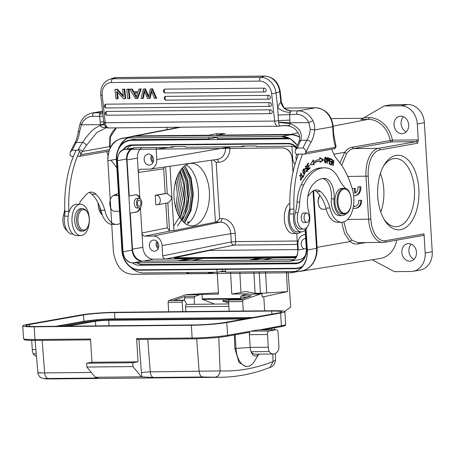 <?xml version="1.0" encoding="UTF-8"?>
<svg xmlns="http://www.w3.org/2000/svg" width="455" height="455" viewBox="0 0 455 455"><rect width="100%" height="100%" fill="white"/><g stroke="black" fill="none" stroke-linecap="round" stroke-linejoin="round"><path stroke-width="0.68" d="M228.592 301.443A8.645 0.603 -3.2 0 1 226.698 301.489A8.645 0.603 176.8 0 1 222.842 301.176L223.405 300.112M234.342 334.948L234.877 348.502L239.023 362.453L245.586 366.417L247.139 366.4A19.849 11.011 89.4 0 0 254.43 361.276L258.758 354.144M235.167 334.8L236.003 348.49A19.849 11.011 89.4 0 0 247.139 366.4M80.848 314.979L27.004 324.512A25.611 1.962 -3.5 0 0 22.75 325.865A25.611 1.962 -3.5 0 0 34.193 326.804L191.362 325.268A25.611 1.962 -3.5 0 0 226.795 322.561L280.638 313.029A25.611 1.962 -3.5 0 0 284.893 311.675A25.611 1.962 -3.5 0 0 273.449 310.737L116.281 312.272A25.611 1.962 -3.5 0 0 80.848 314.979M186.908 304.389A2.212 1.228 89.4 0 0 186.766 304.372A2.212 1.228 89.4 0 0 185.566 306.801L185.862 311.595M34.193 326.804L34.972 339.549A25.611 1.962 176.5 0 1 23.529 338.611L24.246 339.629C25.469 339.669 21.88 340.306 35.513 340.414L90.568 339.874L35.558 340.408A0.961 0.535 -90.6 0 1 35.513 340.414A0.961 0.535 -90.6 0 1 34.972 339.549L90.517 339.003L91.938 362.265L86.643 363.204L86.877 367.026L95.237 377.263L141.323 376.808A415.756 230.605 -90.6 0 0 142.153 376.916L153.676 377.474L202.56 376.996L220.538 377.275C237.254 377.098 253.765 373.8 270.082 367.384L270.094 367.373C272.869 366.906 274.689 364.5 275.559 360.155L275.559 360.138M95.237 377.263A415.756 230.605 89.4 0 0 96.068 377.366C98.041 377.667 98.331 377.889 96.932 378.031L97.768 377.735M51.62 378.924L45.773 378.85C43.35 378.708 44.112 378.594 48.054 378.503L96.932 378.031A6.404 3.549 89.4 0 1 95.408 377.28M51.631 378.924L45.534 378.85L41.138 377.883C40.489 378.281 37.293 373.561 37.924 372.878L35.081 340.42M40.484 372.668C35.029 373.009 38.538 372.918 44.636 372.901C45.056 376.194 46.194 378.065 48.054 378.509M192.63 338.873L137.188 339.419A0.961 0.535 -90.6 0 1 137.137 339.419A0.961 0.535 -90.6 0 1 136.602 338.554L138.024 361.816L132.729 362.749L132.962 366.576L141.323 376.808M86.877 367.026L132.962 366.576M83.51 314.957L29.666 324.483A22.409 1.718 -3.5 0 0 25.946 325.672A22.409 1.718 -3.5 0 0 35.956 326.491L193.13 324.955A22.409 1.718 -3.5 0 0 224.133 322.584L277.977 313.057A22.409 1.718 -3.5 0 0 281.696 311.868A22.409 1.718 -3.5 0 0 271.686 311.049L114.512 312.585A22.409 1.718 -3.5 0 0 83.51 314.957L83.896 321.327L55.828 326.298M269.161 351.544A9.606 5.329 -90.6 0 1 268.291 347.228L267.512 334.488L249.397 334.664A3.202 1.774 -90.6 0 1 250.967 331.166L258.025 329.915A3.202 1.774 -90.6 0 1 258.19 329.898L276.304 329.721A3.202 1.774 89.4 0 1 278.102 332.611L278.881 345.356A9.606 5.329 -90.6 0 1 278.551 349.884A12.808 7.104 -90.6 0 1 273.398 354.001A12.808 7.104 -90.6 0 1 269.161 351.544L251.046 351.721A9.606 5.329 89.4 0 1 250.176 347.41L249.203 331.473L247.929 332.531L227.051 336.228M250.967 331.166L269.081 330.984A3.202 1.774 89.4 0 0 267.512 334.488M259.811 329.881L281.418 325.774L280.638 313.029M276.304 329.721A3.202 1.774 89.4 0 0 276.139 329.738L269.081 330.984M258.724 354.144A9.606 5.329 -90.6 0 1 251.046 351.721A12.808 7.104 89.4 0 0 255.283 354.178L273.398 354.001M91.938 362.265L138.024 361.816M86.643 363.204L132.729 362.749M91.267 320.343A22.409 1.718 -3.5 0 0 83.896 321.327M247.787 318.398L111.822 319.728A15.208 1.166 -3.5 0 0 90.784 321.332L63.154 326.224M67.818 326.178L95.448 321.287A9.6 0.739 -3.5 0 1 108.734 320.274L244.699 318.944M153.676 377.474A6.404 3.549 -90.6 0 1 150.258 371.872L220.112 370.91C237.914 371.542 255.568 368.413 273.068 361.537L275.559 360.155L275.326 353.501M36.258 353.819L33.141 353.853A9.606 5.329 -90.6 0 1 32.271 349.537L31.708 340.408M36.463 356.208A12.808 7.104 -90.6 0 1 33.141 353.853M125.631 137.939C115.746 138.997 108.307 143.416 107.846 160.751L113.42 251.877C115.94 266.681 122.679 274.16 133.633 274.314L289.824 272.79A22.733 18.831 -100 0 0 292.4 272.551A22.733 18.831 -100 0 0 307.352 249.983L316.532 248.356A22.733 18.831 80 0 1 301.58 270.924L292.4 272.551M289.505 272.79C301.779 271.243 307.728 263.638 307.352 249.983L306.067 228.939M297.365 145.412L290.557 138.877L281.48 136.415L290.66 134.794A22.733 18.831 80 0 1 299.646 137.319M297.314 145.532A22.733 18.831 -100 0 0 281.48 136.415L125.375 137.945A22.733 18.831 -100 0 0 122.799 138.184A22.733 18.831 -100 0 0 107.846 160.751L116.361 159.244M132.752 148.233A11.204 9.282 -100 0 0 126.615 159.028L117.435 160.655L123.009 251.78L132.189 250.159A11.204 9.282 -100 0 0 142.193 261.221L293.748 259.737M132.968 262.842C127.48 262.819 124.164 259.134 123.009 251.786A11.204 9.282 80 0 0 132.968 262.842L289.118 261.318L291.627 260.874M306.266 248.566L297.763 250.074C298.053 256.796 295.176 260.544 289.13 261.318A11.204 9.282 80 0 0 290.392 261.198A11.204 9.282 80 0 0 297.763 250.074L296.745 233.5M293.003 172.291L292.19 158.949C291.422 151.998 288.089 148.307 282.191 147.886L126.081 149.411L135.254 147.79A11.204 9.282 -100 0 0 133.986 147.903L125.352 149.433M117.435 160.655A11.204 9.282 80 0 1 124.806 149.53A11.204 9.282 80 0 1 126.069 149.411L126.075 149.411C120.774 149.166 117.902 152.914 117.435 160.655L117.435 160.672M282.191 147.886A11.204 9.282 80 0 1 292.19 158.949M302.001 266.988A19.849 16.448 80 0 1 297.758 268.49A19.849 16.448 80 0 1 295.505 268.7L298.685 268.137L297.251 268.154M298.685 268.137A19.849 16.448 -100 0 0 299.327 268.114M297.758 268.49L300.931 267.927A19.849 16.448 -100 0 0 301.164 267.887M134.873 139.344A19.849 16.448 -100 0 0 132.621 139.548L129.447 140.112A19.849 16.448 80 0 1 131.694 139.907L134.873 139.344M131.051 139.93A19.849 16.448 -100 0 0 129.442 140.527M118.363 149.103A22.733 18.831 80 0 1 127.804 137.916M122.799 138.184L131.978 136.557A22.733 18.831 80 0 1 134.555 136.318L290.66 134.794M313.017 190.941L316.532 248.356M126.615 159.028L132.189 250.159M126.894 149.16A14.406 11.938 80 0 1 132.007 145.321M296.364 147.665A14.406 11.938 -100 0 0 287.867 143.797L132.03 145.321A14.406 11.938 -100 0 0 130.392 145.475L133.571 144.912A14.406 11.938 80 0 1 133.787 144.872M298.372 262.723A14.406 11.938 80 0 1 298.349 262.723L295.176 263.286A14.406 11.938 -100 0 0 296.808 263.132A14.406 11.938 -100 0 0 306.283 248.828L305.134 230.054M291.376 261.028L299.572 259.577A11.204 9.282 -100 0 0 305.379 255.346M295.505 268.7L139.668 270.224A19.849 16.448 80 0 1 121.94 250.631L116.389 159.819A19.849 16.448 80 0 1 129.447 140.112M130.392 145.475A14.406 11.938 -100 0 0 123.709 149.74M230.548 272.09L231.783 294.032L240.968 292.548L239.813 271.999M264.628 310.822L263.832 296.723L262.222 296.978L262.046 293.788L257.706 293.771L245.865 291.558L240.957 292.349M230.509 299.697A1.598 0.887 89.4 0 0 230.349 299.669A1.598 0.887 89.4 0 0 230.185 299.697L240.126 299.583L251.291 295.75L241.434 295.841L246.223 294.203L260.34 294.066L243.419 299.868A1.598 0.887 89.4 0 0 242.708 301.58L243.243 311.032M240.678 299.39L240.723 297.325A1.598 0.887 -90.6 0 1 241.434 295.841M229.127 311.169L228.592 301.716A1.598 0.887 -90.6 0 1 229.297 300.004L230.185 299.697M262.046 293.788L260.34 294.066M284.625 311.413L290.745 307.062L288.066 271.533M218.383 292.798L187.454 294.522L185.754 294.795L199.87 294.658L195.081 296.296A1.598 0.887 89.4 0 0 194.37 297.775L194.228 304.304M184.463 300.351L184.514 297.871A1.598 0.887 -90.6 0 1 185.225 296.393L173.981 300.249A1.598 0.887 -90.6 0 1 174.14 300.22A1.598 0.887 -90.6 0 1 174.299 300.243M186.459 304.446L186.436 304.264A5.124 2.844 89.4 0 0 186.425 304.196A2.73 1.513 89.4 0 0 185.987 302.871L184.611 300.562A1.598 0.887 89.4 0 0 183.996 300.124A1.598 0.887 89.4 0 0 183.837 300.152L182.95 300.454A1.598 0.887 89.4 0 0 182.239 302.171L182.774 311.624M182.95 300.454L168.828 300.596A1.598 0.887 -90.6 0 0 168.123 302.308L168.651 311.76M168.828 300.596L185.754 294.795M214.652 304.099L202.481 299.396A0.643 0.353 -90.6 0 1 202.196 298.827L201.946 294.322L199.87 294.658M286.4 271.544L287.526 291.615L266.721 292.986A9.123 0.631 176.8 0 1 260.431 293.236L255.101 293.287L253.896 271.863M263.832 296.723L287.526 291.615M231.783 294.032L248.299 293.867L246.223 294.203M228.66 302.911L223.615 301.409M222.973 300.931L222.853 300.647L229.974 299.771M225.561 271.754L219.6 271.817M201.946 294.322L218.463 294.158L217.228 272.198M289.937 208.413A15.686 8.702 89.4 0 0 289.243 224.872A15.686 8.702 89.4 0 0 297.121 233.5A15.686 8.702 89.4 0 0 297.507 233.478A15.686 8.702 89.4 0 0 300.931 231.862M297.121 233.5L293.122 233.54A15.686 8.702 -90.6 0 1 284.432 220.681A15.686 8.702 -90.6 0 1 289.824 203.157M64.781 209.101A32.015 17.756 -90.6 0 1 63.529 215.073L64.718 215.061M101.607 213.059A14.406 7.991 -90.6 0 1 99.776 206.94M67.186 230.793A11.204 6.216 -90.6 0 1 63.529 215.073M116.799 195.542A14.406 7.991 89.4 0 0 116.406 194.569M307.95 221.881A4.721 2.622 89.4 0 0 309.218 216.557A4.721 2.622 89.4 0 0 306.642 212.997A4.721 2.622 89.4 0 0 305.424 213.554A4.721 2.622 89.4 0 0 304.156 218.878A4.721 2.622 89.4 0 0 306.733 222.438A4.721 2.622 89.4 0 0 307.95 221.881M89.038 222.859A10.243 5.682 89.4 0 0 87.292 212.201A10.243 5.682 89.4 0 0 78.124 216.893A10.243 5.682 89.4 0 0 80.592 228.524A10.243 5.682 89.4 0 0 87.445 227.477A10.243 5.682 89.4 0 0 89.038 222.859M87.292 212.201L86.842 211.49A11.204 6.216 89.4 0 0 82.674 208.68A11.204 6.216 89.4 0 0 76.815 216.62A11.204 6.216 89.4 0 0 82.89 231.089A11.204 6.216 89.4 0 0 87.007 228.194L87.445 227.477M82.89 231.089L81.024 231.106A11.204 6.216 -90.6 0 1 74.95 216.637A11.204 6.216 -90.6 0 1 80.808 208.697L82.674 208.68M106.845 127.497L97.012 132.377L86.348 145.463L82.275 151.469A3.202 1.729 -155.3 0 0 78.237 149.433A87.406 48.48 89.4 0 0 77.879 150.218C79.494 150.4 80.472 151.902 80.819 154.723L79.585 156.344L77.447 156.23M73.386 156.406L71.333 156.423L69.899 154.831L70.36 151.873L72.288 150.275L77.879 150.218M298.497 154.205L296.427 154.222L294.999 152.63L295.46 149.672L297.388 148.074L302.979 148.017C304.6 148.211 305.578 149.712 305.919 152.522L304.685 154.143L298.554 154.074A83.242 46.171 89.4 0 0 289.971 209.209A16.01 8.878 -90.6 0 1 289.681 214.026A14.088 7.815 89.4 0 0 297.371 231.896L301.364 231.857A14.088 7.815 -90.6 0 1 293.674 213.987A16.01 8.878 89.4 0 0 293.964 209.169A83.242 46.171 -90.6 0 1 302.547 154.035M333.976 148.739L304.691 154.143M109.234 151.094L79.591 156.344M304.714 154.137L305.919 152.522M296.222 147.983A3.202 1.729 24.7 0 1 297.746 147.289L300.749 140.276C301.921 135.272 300.994 131.398 297.979 128.646C297.104 127.332 292.155 124.044 289.818 123.68L289.88 120.12L278.454 120.626L277.641 107.551A12.808 7.104 -90.6 0 1 280.599 102.654L280.803 101.829L281.389 102.119L283.806 107.477L286.553 109.553L288.771 110.286L287.128 110.207M336.029 146.703L335.602 147.261M334.334 148.893L335.568 147.289L305.948 152.533A84.203 46.706 -90.6 0 1 310.862 142.506A24.655 13.673 89.4 0 0 314.706 129.937C314.763 125.62 314.155 122.554 312.892 120.74A19.212 15.914 -100 0 0 298.218 110.855L291.166 110.883C291.7 111.56 289.784 111.009 285.41 109.234C283.357 108.074 281.15 103.757 281.383 103.524C281.014 102.142 280.752 101.852 280.599 102.654M302.979 148.017A87.406 48.48 -90.6 0 1 306.954 140.214A21.453 11.898 89.4 0 0 310.304 129.277L314.706 129.937L332.673 126.757A19.212 15.914 -100 0 0 315.52 107.795L298.218 110.855A3.202 1.774 -90.6 0 0 296.649 114.353L277.931 114.996M102.699 112.527L100.828 112.783A3.202 1.774 89.4 0 0 99.491 114.313L100.538 125.529C98.957 125.489 92.348 130.05 92.092 130.659C89.191 133.474 85.984 137.387 82.474 142.409L78.237 149.433M103.114 116.275L92.598 116.349A16.01 13.263 -100 0 0 81.394 124.812L79.614 131.529L78.215 131.859M310.304 129.277L308.877 122.594L312.892 120.74M86.348 145.463C85.568 143.86 84.277 142.842 82.474 142.409L76.264 142.466A3.202 1.939 -150 0 0 74.728 143.188L70.36 151.873M104.258 124.027C105.19 124.13 103.95 124.63 100.538 125.529C100.379 127.036 102.221 127.616 106.06 127.275L106.504 127.263M80.199 123.362L81.388 124.812L100.418 124.63L104.076 123.879M100.06 121.98C103.638 121.855 104.923 121.974 103.928 122.327M79.614 156.338L80.819 154.723M109.592 149.644L80.848 154.734A84.203 46.706 89.4 0 1 82.275 151.469L109.638 146.624L109.814 137.416A22.409 18.57 80 0 1 116.179 127.872M288.208 110.167L291.166 110.883M110.133 148.415A33.619 18.644 -90.6 0 1 109.638 146.624A3.202 1.081 -14.4 0 0 110.076 145.856L110.554 147.585M282.646 125.688L286.457 125.512C289.181 125.785 290.301 125.176 289.818 123.68L278.642 122.321L278.449 120.626A3.202 0.478 173.7 0 1 274.666 121.064A6.404 3.549 89.4 0 0 278.181 126.291A6.404 3.549 89.4 0 0 278.54 126.262A3.202 2.65 80 0 0 278.898 126.228L281.213 125.819M286.877 125.694A3.202 1.752 -85.7 0 1 286.627 125.705C289.954 125.961 292.94 127.224 295.596 129.487L298.736 133.696C299.879 136.523 299.97 139.099 299.009 141.42L300.749 140.276L306.954 140.214A3.202 1.939 30 0 1 310.862 142.506M286.457 125.512L279.723 125.904C279.319 125.58 278.961 124.391 278.642 122.321M285.53 125.648A3.202 1.774 -90.6 0 1 285.365 125.66L286.627 125.705A3.202 1.752 -85.7 0 1 286.11 125.512L279.723 125.904A3.202 2.65 80 0 1 278.898 126.228L108.785 127.946A6.404 3.549 -90.6 0 1 105.241 122.719L102.199 95.237A12.808 10.482 71.3 0 1 111.464 82.548L259.577 81.098A12.808 10.482 71.3 0 1 271.624 93.582L274.666 121.064L105.241 122.719A3.202 0.478 -6.3 0 1 103.803 122.486L100.76 95.004A3.202 0.478 -6.3 0 0 102.199 95.237M284.898 125.552L279.853 125.91M281.184 125.825L280.252 125.91M131.472 89.197L133.133 92.041L137.956 91.995L138.911 89.123L141.226 88.873L137.842 98.36L135.499 98.61L129.732 89.214L132.166 88.964L133.833 91.808L138.03 91.768M129.732 89.214L132.166 88.964M154.404 98.422L155.963 98.411L151.862 88.998L150.298 89.015L148.432 97.342L144.724 89.066L143.251 89.083L141.13 98.553L143.365 98.303L144.593 91.728M143.251 89.083L145.418 88.833L148.683 96.09M150.298 89.015L152.556 88.765L156.662 98.172L155.963 98.411M151.623 91.836L151.691 91.512M150.139 98.234L151.629 91.842L150.935 92.075L149.439 98.473L150.139 98.234M129.3 98.667L127.77 98.684L126.723 89.243L128.953 88.992L129.993 98.434L129.3 98.667L128.253 89.225L128.953 88.992M264.298 88.145A1.922 1.064 89.4 0 0 263.462 90.386A1.922 1.064 -90.6 0 0 264.526 91.95A1.922 1.064 -90.6 0 0 264.713 91.921A1.922 1.575 -108.7 0 0 265.123 91.853A1.922 1.575 -108.7 0 0 266.061 89.772A1.922 1.575 -108.7 0 0 264.298 88.145L165.125 89.112A1.922 1.575 -108.7 0 0 164.721 89.18A1.922 1.922 0 0 0 165.353 92.922A1.922 1.064 -90.6 0 1 164.289 91.353A1.922 1.064 89.4 0 1 165.125 89.112M268.655 95.345A1.922 1.064 89.4 0 0 267.819 97.586A1.922 1.064 -90.6 0 0 268.882 99.156A1.922 1.064 -90.6 0 0 269.07 99.122A1.922 1.575 -108.7 0 0 269.479 99.053A1.922 1.575 -108.7 0 0 270.418 96.972A1.922 1.575 -108.7 0 0 268.655 95.345L165.927 96.352A1.922 1.575 -108.7 0 0 165.518 96.42A1.922 1.922 0 0 0 166.155 100.157A1.922 1.064 -90.6 0 1 165.091 98.593A1.922 1.064 89.4 0 1 165.927 96.352M269.684 102.58A1.922 1.064 89.4 0 0 268.848 104.821A1.922 1.064 -90.6 0 0 269.912 106.39A1.922 1.064 -90.6 0 0 270.105 106.356A1.922 1.575 -108.7 0 0 270.509 106.288A1.922 1.575 -108.7 0 0 271.453 104.206A1.922 1.575 -108.7 0 0 269.684 102.58L106.123 104.178A1.922 1.575 -108.7 0 0 105.714 104.246A1.922 1.922 0 0 0 106.351 107.989A1.922 1.064 -90.6 0 1 105.287 106.419A1.922 1.064 89.4 0 1 106.123 104.178M270.486 109.82A1.922 1.064 89.4 0 0 269.65 112.061A1.922 1.064 -90.6 0 0 270.714 113.631A1.922 1.064 -90.6 0 0 270.907 113.596A1.922 1.575 -108.7 0 0 271.311 113.528A1.922 1.575 -108.7 0 0 272.255 111.447A1.922 1.575 -108.7 0 0 270.486 109.82L106.925 111.418A1.922 1.575 -108.7 0 0 106.516 111.486A1.922 1.922 0 0 0 107.153 115.229A1.922 1.064 -90.6 0 1 106.089 113.659A1.922 1.064 89.4 0 1 106.925 111.418M116.531 89.345L114.961 89.356L116.531 89.345L123.407 96.705L122.588 89.282L124.75 89.032L125.79 98.473L125.097 98.712L124.05 89.271L124.75 89.032M117.47 92.251L118.163 98.547L117.47 98.786L116.651 91.375L123.527 98.724L125.097 98.712M117.225 89.106L123.288 95.59M122.588 89.282L124.05 89.271M117.47 98.786L116.008 98.798L114.961 89.356M138.911 89.123L141.226 88.873M140.527 89.106L137.143 98.593M133.833 91.808L133.133 92.041M136.244 97.603L137.626 93.019L133.713 93.053L136.25 97.603M136.472 96.46L134.543 93.047M154.438 98.502L151.248 90.329L150.929 92.075M143.808 92.428L142.665 98.542M149.439 98.473L147.602 98.49L144.15 90.397L143.803 92.456L144.502 92.217M144.724 89.066L145.418 88.833M151.862 88.998L152.556 88.765M126.723 89.243L128.253 89.225M296.649 114.353A16.01 13.263 -100 0 1 308.877 122.594L289.846 122.776L278.614 122.082M289.88 120.12L289.647 114.421L290.227 112.448C285.114 112.18 280.917 110.548 277.641 107.551L276.031 92.968A3.202 0.478 173.7 0 1 271.624 93.582M80.108 204.238A15.686 8.702 89.4 0 0 71.953 220.339A15.686 8.702 89.4 0 0 80.802 235.593A15.686 8.702 89.4 0 0 81.195 235.571A15.686 8.702 89.4 0 0 89.345 219.469A15.686 8.702 89.4 0 0 80.495 204.215A15.686 8.702 89.4 0 0 80.108 204.238M80.802 235.593L76.81 235.627A15.686 8.702 -90.6 0 1 67.96 220.379A15.686 8.702 -90.6 0 1 76.11 204.272A15.686 8.702 -90.6 0 1 76.503 204.255L80.495 204.215M118.454 193.563A8.002 4.442 89.4 0 0 118.249 193.557A8.002 4.442 89.4 0 0 117.197 193.796L113.414 195.485A8.002 4.442 89.4 0 0 112.3 196.293A7.843 4.351 89.4 0 0 109.934 205.114A7.843 4.351 89.4 0 0 114.245 211.256A7.843 4.351 89.4 0 0 114.398 211.251M331.758 149.354A35.217 19.537 89.4 0 0 337.775 160.217A73.636 40.842 -90.6 0 1 352.591 190.099A22.409 12.433 89.4 0 1 341.677 222.233A22.409 12.433 89.4 0 1 329.949 208.037A35.956 19.94 89.4 0 0 320.457 191.572A17.608 9.765 89.4 0 0 316.253 189.911A17.608 9.765 89.4 0 0 311.089 192.653L307.87 196.367M307.153 227.079A14.088 7.815 -90.6 0 1 301.364 231.857M319.808 159.324A55.55 30.809 89.4 0 0 313.62 161.622L313.307 159.898L310.264 164.818L314.166 164.619L313.899 163.146A53.946 29.922 -90.6 0 1 319.911 160.916L320.007 162.452L323.619 159.864L319.7 157.527L319.808 159.324M308.774 163.624L308.592 163.026L306.88 164.704L308.433 169.772L310.202 168.043L310.02 167.446L308.564 168.868L308.035 167.144L309.343 165.859L309.161 165.267L307.853 166.547L307.375 164.994L308.774 163.624L307.978 163.635L306.88 164.704M300.846 172.98L300.59 173.418L302.797 177.632L304.02 175.55L303.764 175.056L302.797 176.694L300.846 172.98M300.818 175.232L300.152 174.902L301.062 180.277L301.819 176.762L301.5 177.109L301.767 178.224L301.022 179.606L300.152 175.567L300.653 175.823L300.818 175.232L299.925 175.567M327.441 157.794L328.732 158.004L327.464 157.544L326.952 163.226L327.276 163.322L327.481 161.013L328.362 161.252M328.101 161.207C329.295 160.541 329.5 159.466 328.715 157.982M326.718 158.71L325.655 157.094L324.461 159.955L324.54 161.411L325.592 163.049L326.718 158.71L326.366 158.715M304.497 169.124L303.832 168.799L303.172 173.105L304.469 174.401L304.497 169.124L303.701 169.135L303.986 169.482M306.886 168.009L305.692 168.498L306.005 166.581L306.505 167.099L306.778 166.718L305.993 165.916L305.771 169.22L306.346 169.004L305.424 169.078M306.016 170.295L305.76 170.676L306.642 171.598M306.204 171.399C307.495 172.928 308.575 167.758 306.761 168.02M306.238 168.782L306.932 168.737L307.358 170.153L306.659 170.824L306.01 170.301M306.34 168.998L305.55 169.004M331.553 159.108L329.835 158.334L329.09 163.919L330.865 164.721L330.95 164.062L329.494 163.402L329.744 161.502L331.058 162.094L331.149 161.44L329.829 160.848L330.057 159.131L331.462 159.768L331.553 159.108L330.711 159.426M331.467 165.063L332.241 160.769L333.003 165.995L333.987 160.53L333.691 160.353L332.923 164.642L332.474 159.614L332.156 159.421L331.172 164.886L331.467 165.063M331.911 160.774L332.241 160.769M332.122 159.62L332.474 159.614M332.588 164.642L332.923 164.642M333.663 160.535L333.987 160.53M314.257 190.304A17.608 9.765 -90.6 0 1 316.458 191.612L320.457 191.572M341.677 222.233L337.684 222.273A22.409 12.433 -90.6 0 1 325.951 208.077A35.956 19.94 89.4 0 0 316.458 191.612M325.951 208.077L329.949 208.037M100.851 210.267L104.849 210.227A35.956 19.94 89.4 0 0 95.846 194.194L91.847 194.234A35.956 19.94 89.4 0 1 100.851 210.267A22.409 12.433 -90.6 0 0 112.573 224.451L116.571 224.412A22.409 12.433 89.4 0 0 120.274 223.348M289.971 209.209L293.964 209.169M104.843 210.233A22.409 12.433 89.4 0 0 116.571 224.412M89.152 192.482A17.608 9.765 -90.6 0 1 91.847 194.234M76.127 150.235A83.242 46.171 89.4 0 0 64.86 211.387A16.01 8.878 -90.6 0 1 64.576 216.205A14.088 7.815 89.4 0 0 72.265 234.075L72.965 234.069M116.088 194.291A8.002 4.442 -90.6 0 1 117.191 195.542M114.461 211.256A8.002 4.442 89.4 0 0 114.615 211.262A8.002 4.442 89.4 0 0 114.768 211.251M110.969 160.194A35.217 19.537 89.4 0 0 112.669 162.395A73.636 40.842 -90.6 0 1 116.889 167.986M106.658 151.549A35.217 19.537 89.4 0 0 108.097 155.104M68.859 212.804A16.01 8.878 89.4 0 0 68.859 211.347A83.242 46.171 -90.6 0 1 79.625 151.225M95.846 194.194A17.608 9.765 89.4 0 0 91.148 192.09A17.608 9.765 89.4 0 0 85.984 194.831L80.836 200.763A4.8 2.662 89.4 0 0 79.648 204.227M68.859 211.347L64.86 211.387M312.687 160.899L312.818 161.627L313.62 161.622M319.728 158.027L322.817 159.876L323.619 159.864M322.817 159.876L319.973 161.912M313.899 163.146L313.097 163.152A53.946 29.922 89.4 0 1 319.109 160.922L319.911 160.916M313.097 163.152L313.364 164.63L314.166 164.619M313.364 164.63L310.287 164.784M306.971 165L307.375 164.994M307.449 166.553L307.853 166.547L307.54 166.854M308.547 165.87L309.343 165.859M307.631 167.144L308.035 167.144M308.16 168.873L308.564 168.868M309.4 168.049L310.202 168.043M309.4 168.054L308.251 169.18M302.308 176.699L302.797 176.694M303.468 175.556L304.02 175.55M301.051 179.606L300.641 180.146M300.027 179.577L301.022 179.606M327.572 157.839L328.373 157.828M327.947 158.016L328.26 158.494M328.209 160.569L327.884 161.144M327.151 161.019L327.481 161.013M327.196 160.501L328.345 160.564L327.543 160.348L327.725 158.306L328.635 158.624M326.923 158.312L327.725 158.306M328.629 158.647L328.345 160.564M327.543 160.348L327.213 160.348M325.262 157.248L325.638 157.754M325.564 162.395L325.194 162.901M325.12 158.215L325.666 157.754L326.15 161.883L325.592 162.395L324.79 160.024L323.994 160.029M324.802 160.024L325.109 158.204L324.313 158.209M304.514 173.747L304.065 174.282M303.832 169.459L305.271 172.212L304.469 173.753L303.462 172.707L303.019 170.944L303.832 169.459L302.985 169.47M303.525 173.736L304.469 173.753M303.462 172.707L302.666 172.712M303.019 170.944L302.217 170.949M306.278 166.723L306.778 166.718M305.584 166.092L305.914 166.581M305.203 166.587L306.005 166.581M306.448 168.151L306.812 168.737M306.755 170.813L306.255 171.444M329.784 158.681L330.751 159.119M329.727 159.136L330.057 159.131M329.471 161.053L330.307 161.758M329.13 163.607L330.114 164.38M329.494 163.402L329.158 163.408M330.154 164.073L330.95 164.062M329.744 161.502L329.409 161.502M331.149 161.44L330.347 161.451M329.829 160.848L329.5 160.848M344.907 213.913A12.808 7.104 -90.6 0 1 344.253 213.975L342.126 213.992A12.808 7.104 -90.6 0 1 334.897 201.258A12.808 7.104 -90.6 0 1 341.876 188.381L344.003 188.359C353.091 187.386 354.047 213.162 344.981 213.907L344.253 213.975A12.808 7.104 -90.6 0 1 337.024 201.235A12.808 7.104 -90.6 0 1 344.003 188.359M138.963 200.143A3.043 1.689 89.4 0 0 137.461 203.328A3.043 1.689 89.4 0 0 139.173 206.212A3.043 1.689 89.4 0 0 140.834 203.152A3.043 1.689 89.4 0 0 139.116 200.132A3.043 1.689 89.4 0 0 138.963 200.143M138.855 198.391A4.8 2.662 89.4 0 0 136.489 203.419A4.8 2.662 89.4 0 0 139.19 207.975A4.8 2.662 89.4 0 0 141.812 203.146A4.8 2.662 89.4 0 0 139.099 198.369A4.8 2.662 89.4 0 0 138.855 198.391M299.703 202.048L297.041 202.077A32.015 17.756 -90.6 0 1 295.295 212.832L297.957 212.804A32.015 17.756 89.4 0 0 299.703 202.048A32.015 17.756 -90.6 0 1 303.809 184.872A49.498 27.454 -90.6 0 1 324.273 167.827A49.498 27.454 -90.6 0 1 327.333 168.105A32.015 17.756 -90.6 0 1 338.787 178.65A48.025 26.635 89.4 0 0 345.754 188.632A14.406 7.991 89.4 0 1 345.857 188.74M297.041 202.077A32.015 17.756 -90.6 0 1 301.147 184.895L303.809 184.872M324.273 167.827L321.611 167.855A49.498 27.454 89.4 0 0 301.147 184.895M297.957 212.804A11.204 6.216 89.4 0 0 303.633 229.11A11.204 6.216 89.4 0 0 308.928 212.474A20.811 11.546 -90.6 0 1 312.295 185.259A38.931 21.595 -90.6 0 1 324.074 178.4A17.608 9.765 -90.6 0 1 324.21 178.394A17.608 9.765 -90.6 0 1 334.038 198.869A14.406 7.991 89.4 0 0 342.08 215.619L339.419 215.642A14.406 7.991 -90.6 0 1 331.376 198.892A17.608 9.765 89.4 0 0 322.68 178.531M303.633 229.11L300.971 229.132A11.204 6.216 -90.6 0 1 295.295 212.832M304.423 222.461A4.8 2.662 -90.6 0 1 304.202 222.518A4.8 2.662 -90.6 0 1 303.94 222.546A4.8 2.662 -90.6 0 1 301.233 218.008A4.8 2.662 -90.6 0 1 303.582 212.968A4.8 2.662 -90.6 0 1 303.843 212.94A4.8 2.662 -90.6 0 1 304.332 213.014M342.08 215.619A14.406 7.991 89.4 0 0 346.17 213.526M155.235 195.28L156.156 195.275C160.882 194.99 161.969 204.204 157.282 204.784L155.815 204.841L155.235 195.28L165.199 193.557L163.686 168.845L164.033 167.093M157.288 204.778L167.008 203.061A4.8 3.981 -100 0 0 167.827 202.805C169.704 202.225 172.206 198.073 171.609 198.039C171.45 196.839 170.005 195.434 167.275 193.83A4.8 3.981 -100 0 0 165.882 193.551L165.199 193.557M186.118 164.858A31.219 17.313 -90.6 0 1 198.499 194.541A31.219 17.313 -90.6 0 1 186.664 224.4M174.066 197.618C174.856 213.213 183.092 226.152 191.993 225.782C201.497 225.816 209.704 211.097 209.493 194.393C209.425 177.689 200.968 163.135 191.464 163.351C181.363 163.021 172.741 179.998 174.066 197.618M189.405 221.989L187.392 222.006L188.677 222.893M184.827 165.694L191.1 177.791L193.392 194.029L191.06 210.438L184.582 223.03M175.806 180.464L177.405 194.211L175.778 208.049M176.824 211.313L179.384 194.183L176.876 177.205M177.968 174.601L181.403 194.149L177.905 213.952M178.974 216.085L183.382 194.109L179.054 172.49M180.163 170.682L184.036 181.408L185.39 194.103L184.019 206.877L180.066 217.928M181.158 219.486L185.754 207.878L187.369 194.086L185.782 180.373L181.283 169.146M182.449 167.798L187.551 179.446L189.388 194.052L187.534 208.834L182.279 220.846M183.416 222.017L189.274 209.664L191.373 194.046L189.303 178.559L183.61 166.672M384.026 219.242A34.097 18.911 89.4 0 0 395.964 226.67A34.097 18.911 89.4 0 0 414.539 192.391A34.097 18.911 89.4 0 0 395.298 158.476A34.097 18.911 89.4 0 0 393.552 158.641A34.097 18.911 89.4 0 0 383.502 166.143M396.026 155.428A37.299 20.685 -90.6 0 1 418.054 204.039A37.299 20.685 -90.6 0 1 384.776 220.487A37.299 20.685 -90.6 0 1 384.23 164.881A37.299 20.685 -90.6 0 1 396.026 155.428M380.403 173.429A34.097 18.911 -90.6 0 1 380.778 212.013M384.208 105.958L400.861 105.793A18.41 15.254 80 0 1 417.298 123.965L418.299 140.322L417.582 143.24L379.982 149.894A24.013 13.32 -90.6 0 0 368.203 176.136L370.836 219.151A24.013 13.32 -90.6 0 0 385.539 240.701A1.598 1.325 80 0 1 384.304 242.31A25.611 14.207 -90.6 0 1 382.991 242.43A25.611 14.207 -90.6 0 1 368.618 219.321L365.991 176.307A25.611 14.207 -90.6 0 1 378.554 148.313L353.524 148.557C350.919 149.081 348.587 150.764 346.534 153.614L344.662 152.345C346.869 149.428 349.36 147.716 352.13 147.221L353.524 148.557L391.624 141.897A1.598 0.887 89.4 0 0 392.409 140.544A1.598 0.887 89.4 0 0 392.409 140.151L390.231 140.555A25.247 20.919 -100 0 0 368.152 119.375L360.929 119.449L384.208 105.958L391.272 104.707L407.919 104.542A18.41 15.254 -100 0 1 424.356 122.713L432.25 251.757A18.41 15.254 -100 0 1 420.141 270.037L413.077 271.288A18.41 15.254 80 0 1 410.99 271.481L394.343 271.641L372.201 259.765M414.022 259.293A8.804 7.297 80 0 1 408.891 251.188A8.804 7.297 80 0 1 411.348 244.193M406.23 131.842A8.804 7.297 80 0 1 401.1 123.737A8.804 7.297 80 0 1 403.557 116.742M408.687 124.846A8.804 7.297 -100 0 0 399.826 116.247A8.804 7.297 -100 0 0 394.036 124.988A8.804 7.297 -100 0 0 402.897 133.588A8.804 7.297 -100 0 0 408.687 124.846M130.488 136.819A24.013 19.895 80 0 1 132.712 136.227A24.013 19.895 80 0 1 135.687 135.926L208.68 135.215L216.614 133.685L225.14 133.599L217.206 135.129L290.193 134.418A24.013 19.895 80 0 1 299.629 137.052M422.786 235.497A1.598 1.325 -100 0 0 424.02 233.893L425.186 253.008A18.41 15.254 80 0 1 413.077 271.288M313.62 190.594L317.089 247.338A24.013 19.895 80 0 1 301.045 271.22L380.158 258.486A25.264 20.93 -100 0 0 396.675 240.132M416.484 252.298A8.804 7.297 -100 0 0 407.623 243.698A8.804 7.297 -100 0 0 401.833 252.44A8.804 7.297 -100 0 0 410.689 261.039A8.804 7.297 -100 0 0 416.484 252.298M359.274 242.555L358.045 243.914C355.275 244.415 352.631 243.63 350.123 241.56L344.617 233.648L341.659 222.233M301.045 271.22A24.013 19.895 80 0 1 298.753 271.425M209.835 272.295L207.872 273.466L191.219 273.626A18.41 15.254 80 0 1 185.811 272.528M167.082 129.59L166.951 127.377M175.607 127.292A8.804 7.297 -100 0 0 175.675 127.929M363.437 118.294L331.206 118.607M214.749 272.249L207.872 273.466M288.885 138.098L217.427 138.798L217.319 137.046M296 271.453L225.583 272.141L225.413 269.383M217.206 135.129L217.228 135.51M290.779 139.133A19.258 15.953 80 0 0 287.696 138.809L131.592 140.339A19.258 15.953 80 0 0 128.998 140.618L132.507 139.884A19.372 16.05 -100 0 1 135.112 139.6L131.592 140.339M208.794 137.126L208.902 138.877L217.331 137.217M208.902 138.877L135.112 139.6M119.739 146.681A24.013 19.895 80 0 1 127.974 137.916M222.239 269.417L222.358 271.368L217.058 272.226L144.07 272.937A24.013 19.895 80 0 1 130.648 267.25M217.058 272.226L216.893 269.468M208.68 135.215L208.703 135.59M216.728 135.516L216.614 133.685M302.7 266.147A19.258 15.953 80 0 1 297.388 268.131A19.258 15.953 80 0 1 295.613 268.268L139.509 269.792A19.258 15.953 80 0 1 122.31 250.785L116.736 159.66A19.258 15.953 80 0 1 128.998 140.618M296.563 147.232A14.679 12.16 -100 0 0 287.975 143.37L131.87 144.895A14.679 12.16 -100 0 0 130.511 144.997A14.679 12.16 -100 0 0 122.958 150.008M305.476 229.69L306.653 248.982A14.679 12.16 -100 0 1 297.308 263.496A14.679 12.16 -100 0 1 295.335 263.712L139.23 265.237A14.679 12.16 -100 0 1 132.28 262.836M222.358 271.368L225.532 271.339M131.256 145.321A14.566 12.069 80 0 1 132.348 144.889M296.796 262.996L142.751 264.503A14.566 12.069 80 0 1 136.87 262.808M299.032 262.973A14.566 12.069 80 0 1 298.855 262.979L297.621 262.99M140.561 207.27L140.43 207.707C139.583 210.199 138.343 211.632 136.716 212.007L130.278 213.133L132.485 249.141A12.166 10.084 -100 0 0 143.348 261.153L177.979 260.869M130.278 213.133L136.238 212.013A8.645 4.795 -90.6 0 0 139.867 207.81M296.256 147.898A12.166 10.084 -100 0 0 290.916 146.203L256.284 146.544L256.245 145.907L241.861 146.049L241.901 146.686L185.424 147.238L185.384 146.601L171 146.743L171.04 147.374L136.409 147.716A12.166 10.084 -100 0 0 135.158 147.824A12.166 10.084 -100 0 0 127.025 159.927L129.226 195.929L128.873 195.934M177.979 260.812L188.455 258.838C194.541 257.866 205.41 257.757 202.344 258.702L192.363 260.669L248.839 260.118L259.31 258.144C265.401 257.172 276.265 257.064 273.205 258.008L263.223 259.981L293.822 259.68M181.477 260.834L187.022 259.856A8.645 0.665 176.5 0 1 201.19 258.969M202.765 258.417L259.31 258.144M297.945 244.46L234.132 245.086A3.202 2.616 78.5 0 1 231.276 241.923L235.673 241.594A3.202 1.774 -90.6 0 1 234.132 245.086L165.563 259.06L153.574 259.179A12.006 9.947 80 0 1 142.853 247.327L141.977 232.988C142.278 234.894 143.228 235.946 144.838 236.151L153.494 236.065A9.606 7.957 80 0 1 162.071 245.546L162.702 255.898C163.004 257.809 163.954 258.861 165.563 259.06L188.455 258.838M149.416 245.666A5.602 4.641 -100 0 0 155.058 251.137A5.602 4.641 -100 0 0 158.744 245.575A5.602 4.641 -100 0 0 153.102 240.103A5.602 4.641 -100 0 0 149.416 245.666M140.299 198.869L139.821 197.732C138.684 195.587 137.302 194.609 135.664 194.803L136.113 194.763M153.494 236.065L220.3 222.108L215.42 222.154L173.946 230.605L169.544 230.912L167.298 227.83L165.796 203.277M135.869 194.774A8.645 4.795 -90.6 0 1 139.605 198.448M139.099 198.369L136.898 198.391A4.8 2.662 89.4 0 0 136.654 198.414A4.8 2.662 89.4 0 0 134.288 203.442A4.8 2.662 89.4 0 0 136.995 207.992A4.8 2.662 89.4 0 0 137.239 207.969M129.226 195.929L135.664 194.803M140.453 169.26L140.743 169.237C139.162 169.47 138.337 170.54 138.274 172.451L137.399 158.112A12.006 9.947 80 0 1 141.835 147.665M140.743 169.237L149.405 169.152A9.606 7.957 80 0 0 150.286 169.084L217.547 159.33A11.722 9.714 -100 0 0 225.509 147.648L229.906 147.318L229.872 146.8M156.48 147.517L156.179 149.16L156.81 159.517A9.606 7.957 80 0 1 150.286 169.084M144.155 159.637A5.602 4.641 -100 0 0 149.792 165.108A5.602 4.641 -100 0 0 153.477 159.546A5.602 4.641 -100 0 0 147.841 154.074A5.602 4.641 -100 0 0 144.155 159.637M175.243 146.698L171.04 147.374M246.098 146.01L241.901 146.686M291.541 146.22L292.036 147.829L292.667 158.186A9.606 7.957 80 0 0 294.994 164.42M297.109 154.217A5.602 4.641 -100 0 0 296 158.152A5.602 4.641 -100 0 0 296.376 159.995M305.413 234.581L305.339 234.581A9.606 7.957 80 0 0 304.048 234.717L305.402 234.433M298.281 249.983L297.928 244.216A9.606 7.957 80 0 1 304.048 234.717M305.658 238.562A5.602 4.641 -100 0 0 304.947 238.619A5.602 4.641 -100 0 0 301.261 244.181A5.602 4.641 -100 0 0 303.889 248.993M273.626 257.723L273.205 258.008L295.659 257.786M252.337 260.141L257.877 259.162A8.645 0.665 176.5 0 1 272.05 258.275M211.632 160.188L215.42 222.154C216.426 221.943 217.826 220.772 219.623 218.633L221.841 218.616A14.924 12.365 -100 0 1 235.167 233.347L230.77 233.677L162.071 245.546M213.258 159.95L216.176 162.316L219.623 218.633M333.839 154.239L344.662 152.345L339.982 162.964M350.14 241.56L351.823 240.109L346.664 232.602L343.855 221.864M351.823 240.109L357.903 242.669M353.472 205.859A5.591 4.63 -100 0 0 355.514 206.28M353.04 208.225A8.002 6.632 -100 0 0 355.457 208.333L356.339 208.174A8.002 6.632 -100 0 0 361.606 200.228L358.711 200.405A5.591 4.63 80 0 1 355.076 206.388A5.591 4.63 80 0 1 353.399 206.314M355.514 192.846L355.247 188.415L352.335 188.592L352.38 189.343M353.66 195.775A8.002 6.632 -100 0 0 354.695 195.69L355.583 195.536A8.002 6.632 -100 0 0 360.752 186.715L357.858 186.891A5.591 4.63 80 0 1 354.644 193.204L354.36 188.575L352.335 188.592M341.756 165.455L346.534 153.614M361.606 200.228L358.711 200.405M355.457 208.333A8.002 6.632 -100 0 0 360.724 200.388M354.695 195.69A8.002 6.632 -100 0 0 359.871 186.874L357.858 186.891M355.247 188.415L354.36 188.575M360.752 186.715L359.871 186.874M152.835 162.748A5.602 4.641 80 0 1 150.867 158.454A5.602 4.641 80 0 1 151.509 155.252M152.323 156.184A4.322 3.583 -100 0 0 151.93 158.442A4.322 3.583 -100 0 0 153.284 161.593M158.095 248.777A5.602 4.641 80 0 1 156.128 244.483A5.602 4.641 80 0 1 156.77 241.281M157.584 242.214A4.322 3.583 -100 0 0 157.191 244.471A4.322 3.583 -100 0 0 158.545 247.622M173.776 225.851L180.584 215.437L184.178 200.843L183.883 185.048L179.81 171.228M177.501 226.044L184.804 214.823L188.347 198.92L187.352 182.028L182.125 168.151M184.36 222.853L190.292 210.443L192.528 194.751L190.668 179.054L185.157 166.632M298.258 249.567L209.613 250.432L174.379 257.792L174.413 258.269L294.288 257.098L296.37 256.665M174.379 257.792L294.254 256.62L294.288 257.098M294.254 256.62L296.649 256.125M418.299 140.322A3.202 2.65 -100 0 0 416.939 139.912L392.409 140.151A26.851 22.244 -100 0 0 368.931 117.629L364.523 117.674M218.792 337.348L220.112 370.91C219.714 374.715 217.928 376.808 214.749 377.201M271.766 328.322L271.823 329.767M272.772 354.007L273.068 361.537M268.291 347.228L250.176 347.41L234.877 348.502M263.144 329.852L280.786 326.73A0.961 0.796 -100 0 0 281.418 325.774A25.611 1.962 176.5 0 0 285.672 324.421C285.16 325.393 286.69 325.444 280.786 326.73A0.961 0.796 -100 0 1 280.678 326.736L263.087 329.852M248.083 332.514L226.943 336.256A0.961 0.796 -100 0 1 226.835 336.268A24.655 1.894 176.5 0 1 192.732 338.873A0.961 0.535 -90.6 0 1 192.681 338.878A0.961 0.535 -90.6 0 1 192.141 338.014L191.362 325.268M185.566 306.801L228.854 306.38M42.167 340.351L44.636 372.901L91.301 372.446M196.668 338.799L199.142 371.394C199.569 374.687 200.712 376.552 202.56 376.99M142.153 376.916A12.808 7.104 -90.6 0 1 141.414 372.713A6.404 0.631 -4.3 0 1 150.258 371.872L147.79 339.316M141.414 372.713L138.883 339.402M249.203 331.473L227.574 335.301L226.795 322.561M137.137 339.419L192.681 338.878C203.516 338.804 219.879 337.553 226.943 336.256A0.961 0.796 -100 0 0 227.574 335.301A25.611 1.962 176.5 0 1 192.141 338.014L136.602 338.554M258.025 329.915L276.139 329.738M29.666 324.483L29.785 326.394M114.512 312.585L114.893 318.824M271.686 311.049L271.874 314.132M95.732 325.905L95.448 321.287M109.069 325.774L108.734 320.274M90.784 321.332A0.802 0.665 -100 0 0 89.976 320.553L57.631 326.28M111.822 319.728A0.802 0.444 -90.6 0 1 112.254 318.847C103.609 319.018 96.181 319.586 89.976 320.553M273.068 361.543L270.094 367.373M35.877 349.503L32.271 349.537M142.193 261.221L133.014 262.842M134.555 136.318L125.375 137.945M294.903 271.891L289.824 272.79M306.283 248.828L306.642 248.766M116.742 159.756L116.389 159.819M121.94 250.631L122.298 250.569M142.239 269.769L139.668 270.224M287.867 143.797L289.636 143.484M134.6 144.866L132.03 145.321M240.723 297.325L246.872 297.263M243.419 299.868L229.297 300.004M228.592 301.716L242.708 301.58M184.514 297.871L194.37 297.775M173.981 300.249L183.837 300.152M195.081 296.296L185.225 296.393M168.123 302.308L182.239 302.171M266.721 292.986L265.527 271.749M259.225 271.811L260.431 293.236M202.481 299.396L240.684 299.02M202.196 298.827L240.701 298.452M297.388 148.074A87.406 48.48 -90.6 0 1 297.746 147.289M335.568 147.289A33.619 18.644 -90.6 0 1 333.111 133.895L332.673 126.757L333.202 126.587C331.649 115.149 325.808 108.881 315.685 107.778L284.415 108.085M79.614 131.529A21.453 11.898 -90.6 0 1 76.264 142.466A87.406 48.48 89.4 0 0 72.288 150.275M92.598 116.349A3.202 1.774 -90.6 0 1 94.168 112.851A19.212 15.914 -100 0 0 91.99 113.05C86.45 114.233 82.509 117.663 80.171 123.345M109.814 137.416A3.202 0.967 18 0 0 110.36 137.091L116.372 127.872M99.491 114.313L102.819 113.631M100.828 112.783L94.168 112.851L102.568 111.361M315.685 107.778A3.202 1.774 -90.6 0 0 315.52 107.795L284.432 108.097M281.19 125.819L285.365 125.66A3.202 1.774 -90.6 0 1 284.915 125.563M165.546 92.888A1.922 1.064 -90.6 0 1 165.353 92.922L264.526 91.95A1.922 1.922 0 0 0 265.123 91.853M166.342 100.128A1.922 1.064 -90.6 0 1 166.155 100.157L268.882 99.156A1.922 1.922 0 0 0 269.479 99.053M106.538 107.954A1.922 1.064 -90.6 0 1 106.351 107.989L269.912 106.39A1.922 1.922 0 0 0 270.509 106.288M107.34 115.195A1.922 1.064 -90.6 0 1 107.153 115.229L270.714 113.631A1.922 1.922 0 0 0 271.311 113.528M290.227 112.448A3.202 1.774 -90.6 0 1 291.558 110.923M100.76 95.004C100.259 87.314 103.16 82.105 109.467 79.38L113.124 78.146A16.01 13.104 71.3 0 1 116.514 77.578L264.628 76.127A16.01 13.104 71.3 0 1 279.688 91.734L280.803 101.829M113.124 78.146L116.833 77.521L264.946 76.076C273.392 76.958 278.477 82.065 280.206 91.404A3.202 0.478 173.7 0 1 279.688 91.734L276.031 92.968A16.01 13.104 71.3 0 0 260.971 77.367A3.202 1.774 89.4 0 0 259.577 81.098M264.946 76.076A3.202 1.774 89.4 0 0 264.628 76.127L260.971 77.367L112.857 78.812A3.202 1.774 89.4 0 0 111.464 82.548M116.833 77.521A3.202 1.774 89.4 0 0 116.514 77.578L112.857 78.812A16.01 13.104 71.3 0 0 109.467 79.38M333.111 133.895L333.64 133.725L333.202 126.587M289.681 214.026L293.674 213.987M68.182 216.165L64.576 216.205M319.837 195.195A7.843 4.351 89.4 0 0 318.46 203.948A7.843 4.351 89.4 0 0 322.629 209.22L320.917 208.708L319.126 206.644L317.914 201.383L319.734 195.058M345.402 213.27A12.166 6.745 89.4 0 0 350.1 194.08A12.166 6.745 89.4 0 0 338.48 196.139A12.166 6.745 89.4 0 0 345.402 213.27M98.212 203.18A12.808 7.104 89.4 0 0 102.324 215.05M334.038 198.869L331.376 198.892M156.156 195.275L165.882 193.551M333.174 126.126L368.152 119.375A1.598 0.887 89.4 0 0 368.931 117.629M290.193 134.418L298.315 132.854M379.982 149.894A1.598 1.325 80 0 0 378.554 148.313L416.154 141.659L391.624 141.897A1.598 1.319 80.1 0 1 390.231 140.555L352.13 147.221M417.582 143.24A1.598 1.325 -100 0 0 416.154 141.659A1.598 0.887 89.4 0 0 416.939 139.912M385.539 240.701L424.02 233.893M425.186 253.008L432.25 251.757M424.356 122.713L417.298 123.965M400.861 105.793L407.919 104.542M358.045 243.914L365.575 242.6M317.089 247.338L350.123 241.56M180.698 127.246L135.687 135.926M287.696 138.809L289.539 138.422M295.335 263.712L298.855 262.979M142.751 264.503L139.23 265.237M187.022 259.856L186.971 259.077M153.574 259.179L143.348 261.153M132.485 249.141L142.853 247.327M140.43 207.707L141.977 232.988L167.298 227.83M139.821 197.732L138.274 172.451L163.686 168.845M136.716 212.007L136.238 212.013M137.399 158.112L127.025 159.927M257.877 259.162L257.831 258.383M221.841 218.616A3.202 1.774 89.4 0 1 220.3 222.108A11.722 9.714 -100 0 1 230.77 233.677L231.276 241.923L162.702 255.898M235.167 233.347L235.673 241.594L298.201 240.979M216.176 162.316L218.394 162.293A14.924 12.365 -100 0 0 229.906 147.318M144.838 236.151L170.204 230.981M169.544 230.912L167.827 202.805M170.005 166.223L173.946 230.605M167.275 193.83L165.626 166.86M218.394 162.293A3.202 1.774 89.4 0 0 216.847 159.432M156.81 159.517L225.509 147.648L225.458 146.846M156.179 149.16L168.577 147.403M347.512 219.526L370.836 219.151M368.203 176.136L347.785 176.483M186.766 304.372L228.717 303.963M51.597 378.924L220.573 377.275M23.529 338.611L22.75 325.865M285.672 324.421L284.893 311.675M253.014 317.471L112.254 318.847M274.496 329.738L274.433 327.85M296.808 263.132L299.868 262.592M240.138 299.578L230.349 299.669M183.996 300.124L174.14 300.22M306.642 212.997L303.36 213.025M306.733 222.438L303.451 222.472M299.009 141.42L295.46 149.672M334.704 148.728L336.017 146.937M106.129 127.605L107.232 127.457M80.165 123.35L78.175 131.853M78.169 131.848C77.617 136.369 76.468 140.151 74.728 143.188M108.785 127.946C107.039 128.333 104.297 126.228 103.797 122.486M110.076 145.856L110.36 137.091M280.206 91.404L281.366 101.92M333.64 133.725L336.035 146.584M91.99 113.05L102.551 111.185M300.152 175.567L299.35 175.573M325.592 162.395L324.796 162.407M325.666 157.754L324.864 157.76M304.89 168.504L305.692 168.498M305.862 170.887L306.659 170.875M326.224 209.186L322.629 209.22M114.245 211.256L119.528 211.205M113.227 195.582L118.573 195.525M102.398 215.232L99.025 210.153L97.939 202.617M136.995 207.992L139.19 207.975M297.388 268.131L300.584 267.671M357.988 242.674L384.486 242.293L422.968 235.48M132.712 136.227L179.151 127.258"/></g></svg>
